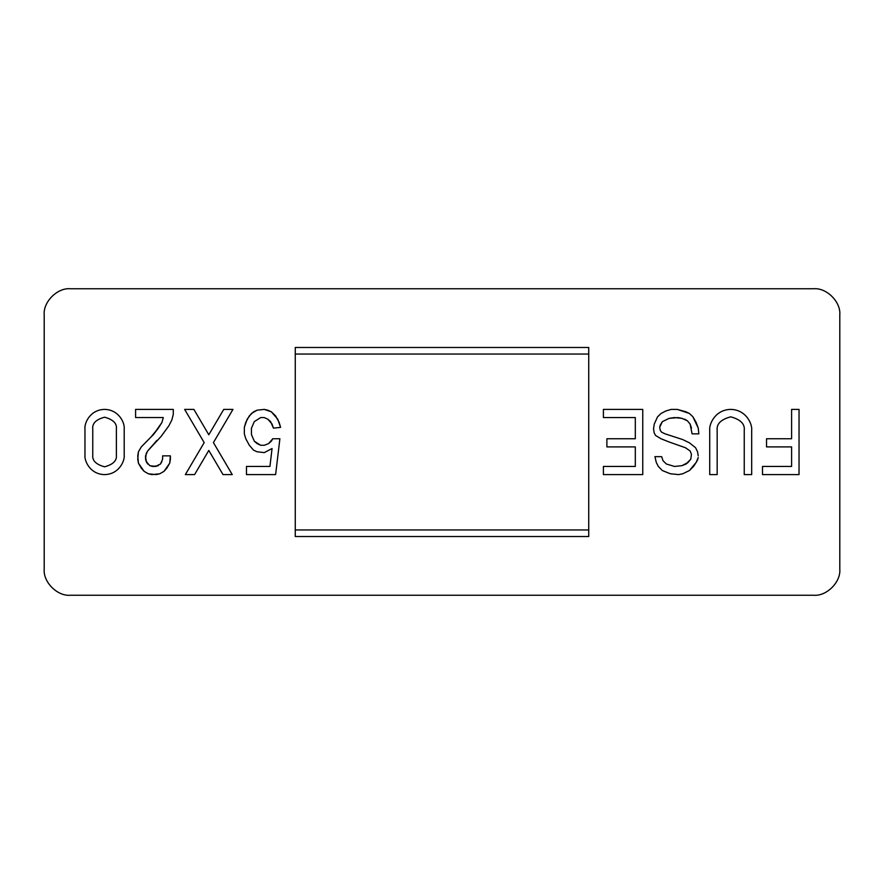<?xml version="1.0" encoding="UTF-8"?>
<svg xmlns="http://www.w3.org/2000/svg" width="884" height="884" viewBox="0 0 884 884"><rect width="100%" height="100%" fill="white"/><g stroke="black" fill="none" stroke-linecap="round" stroke-linejoin="round"><path stroke-width="1.33" d="M44.2 569.163L44.2 314.837C43.029 301.93 57.383 287.587 70.289 288.748L813.711 288.748C826.617 287.587 840.971 301.93 839.8 314.837L839.8 569.163C840.971 582.07 826.617 596.413 813.711 595.252L70.289 595.252C57.383 596.413 43.029 582.07 44.2 569.163C43.029 582.07 57.383 596.413 70.289 595.252L813.711 595.252C826.617 596.413 840.971 582.07 839.8 569.163L839.8 314.837C840.971 301.93 826.617 287.587 813.711 288.748L70.289 288.748C57.383 287.587 43.029 301.93 44.2 314.837L44.2 569.163M799.037 409.391L799.037 474.609L762.505 474.609L762.505 466.454L791.6 466.454L791.6 446.895L766.527 446.895L766.527 438.74L791.6 438.74L791.6 409.391L799.037 409.391L791.6 409.391L791.6 438.74L766.527 438.74L766.527 446.895L791.6 446.895L791.6 466.454L762.505 466.454L762.505 474.609L799.037 474.609L799.037 409.391M685.398 447.713L669.155 442L685.398 447.713L690.095 450.939L685.398 447.713L690.095 450.939L691.454 454.266L690.095 450.939L691.454 454.266L690.791 459.15L688.05 462.465L690.791 459.15L691.454 454.266L690.791 459.15L686.028 464.045L688.05 462.465L681.94 465.669L674.547 466.454L666.403 464.023L663 460.708L666.403 464.023L674.547 466.454L681.94 465.669L686.028 464.045L681.94 465.669L674.547 466.454L666.403 464.023L663 460.708L661.696 456.674L663 460.708M661 438.74L655.574 435.469L654.215 432.983L653.541 428.895L654.237 424.121L657.519 416.883L660.989 413.513L665.796 411.005L671.155 409.391L677.266 409.391L686.039 411.822L689.409 413.48L692.846 416.718L696.117 422.331L698.238 428.088L698.846 433.845L692.084 433.845L690.095 424.011L687.376 420.795L690.095 424.011L692.084 433.845L698.846 433.845L698.238 428.088L692.846 416.718L689.409 413.48L677.266 409.391L671.155 409.391L665.796 411.005L660.989 413.513L657.519 416.883L654.237 424.121L653.541 428.895L654.215 432.983L655.574 435.469L661 438.74L669.155 442L661 438.74M665.088 433.845L682.68 439.558L665.088 433.845L661.663 432.21L665.088 433.845L661.663 432.21L660.348 430.574L659.663 427.315L662.359 421.646L669.122 418.364L662.359 421.646L660.315 424.994L659.663 427.315L660.348 430.574L661.663 432.21L660.348 430.574L659.663 427.315L662.359 421.646L669.122 418.364L674.492 417.557L669.122 418.364L677.962 417.579L681.995 418.364L674.492 417.557L681.995 418.364L687.376 420.795L684.702 419.171L687.376 420.795L690.095 424.011L691.465 428.132M693.52 466.443L689.421 470.542L682.746 473.78L678.625 474.597L670.381 473.769L662.315 470.531L658.282 466.398L656.271 462.387L654.934 456.652L661.696 456.674L654.934 456.652L656.271 462.387L658.282 466.398L662.315 470.531L670.381 473.769L678.625 474.597L682.746 473.78L689.421 470.542L696.183 462.409L693.52 466.443M697.553 459.956L696.183 462.409L698.238 457.492L697.553 459.956M588.733 536.533L588.733 347.467L295.267 347.467L295.267 536.533L588.733 536.533L295.267 536.533L295.267 347.467L588.733 347.467L588.733 536.533M588.733 529.958L295.267 529.958L588.733 529.958M295.267 354.042L588.733 354.042L295.267 354.042M635.309 446.895L606.888 446.895L606.888 438.74L635.309 438.74L635.309 417.546L603.407 417.546L603.407 409.391L642.756 409.391L642.756 474.609L603.407 474.609L603.407 466.454L635.309 466.454L635.309 446.895L635.309 466.454L603.407 466.454L603.407 474.609L642.756 474.609L642.756 409.391L603.407 409.391L603.407 417.546L635.309 417.546L635.309 438.74L606.888 438.74L606.888 446.895L635.309 446.895L635.309 466.454M698.216 455.857L697.553 451.801L698.216 455.857M689.432 442.818L695.553 447.702L697.553 451.801L695.553 447.702L689.432 442.818L682.68 439.558L689.432 442.818M717.167 430.364C716.405 423.966 720.913 419.458 730.703 416.828C740.505 419.458 745.013 423.966 744.24 430.364C745.013 423.966 740.505 419.458 730.703 416.828C720.913 419.458 716.405 423.966 717.167 430.364L717.167 474.609L709.73 474.609L709.73 430.364C708.891 424.232 715.189 409.679 730.703 409.391C746.229 409.679 752.516 424.232 751.676 430.364L751.676 474.609L751.676 430.364C752.516 424.232 746.229 409.679 730.703 409.391C715.189 409.679 708.891 424.232 709.73 430.364L709.73 474.609L717.167 474.609L717.167 430.364C716.405 423.966 720.913 419.458 730.703 416.828C740.505 419.458 745.013 423.966 744.24 430.364L744.24 474.609L744.24 430.364M751.676 474.609L744.24 474.609L751.676 474.609L751.676 430.364M92.765 454.984C92.091 460.575 96.036 464.509 104.577 466.796C113.13 464.509 117.064 460.575 116.39 454.984C117.064 460.575 113.13 464.509 104.577 466.796C96.036 464.509 92.091 460.575 92.765 454.984L92.765 429.016C92.091 423.425 96.036 419.491 104.577 417.204C113.13 419.491 117.064 423.425 116.39 429.016C117.064 423.425 113.13 419.491 104.577 417.204C96.036 419.491 92.091 423.425 92.765 429.016L92.765 454.984C92.091 460.575 96.036 464.509 104.577 466.796C113.13 464.509 117.064 460.575 116.39 454.984L116.39 429.016L116.39 454.984M84.963 429.016C84.168 423.27 90.058 409.657 104.577 409.391C119.097 409.657 124.987 423.27 124.202 429.016L124.202 454.984L124.202 429.016C124.987 423.27 119.097 409.657 104.577 409.391C90.058 409.657 84.168 423.27 84.963 429.016L84.963 454.984C84.168 460.73 90.058 474.343 104.577 474.609C119.097 474.343 124.987 460.73 124.202 454.984C124.987 460.73 119.097 474.343 104.577 474.609C90.058 474.343 84.168 460.73 84.963 454.984M271.333 441.182L272.78 438.74L279.885 438.74L275.62 474.609L246.481 474.609L246.481 466.454L269.929 466.454L272.062 448.531L269.929 466.454L246.481 466.454L246.481 474.609L275.62 474.609L279.885 438.74L272.78 438.74L268.559 443.635L264.261 445.271L260.692 445.282L254.36 441.26L251.476 434.674L251.421 428.276L254.305 421.613L260.725 417.535L264.217 417.557L267.863 419.226L272.018 423.988L267.863 419.226L264.217 417.557L260.725 417.535L254.305 421.613L251.421 428.276L251.476 434.674L254.36 441.26L257.122 443.613L260.692 445.282L264.261 445.271L268.559 443.635L271.333 441.182L268.559 443.635L264.261 445.271L260.692 445.282L254.36 441.26L251.476 434.674L251.421 428.276L254.305 421.613L260.725 417.535L264.217 417.557L267.863 419.226L270.603 421.624L273.465 428.143L272.018 423.988M272.062 448.531L264.261 452.608L257.045 451.768L253.531 450.122L249.332 445.293L245.785 438.74L244.327 433.856L244.349 427.27L245.741 422.43L249.266 415.966L253.597 411.8L257.1 410.187L264.272 409.391L267.83 410.198L271.366 411.833L275.576 415.878L279.156 422.419L280.593 427.37L273.465 428.143L280.593 427.37L277.731 419.182L271.366 411.833L264.272 409.391L257.1 410.187L251.476 413.436L247.2 419.182L244.349 427.27L244.327 433.856L245.785 438.74L249.332 445.293L253.531 450.122L257.045 451.768L264.261 452.608L272.062 448.531L269.929 466.454M223.74 409.391L232.956 409.391L213.42 442.597L232.249 474.609L223.022 474.609L208.801 450.442L194.579 474.609L185.342 474.609L204.182 442.608L184.634 409.391L193.883 409.391L208.801 434.762L223.74 409.391L208.801 434.762L193.883 409.391L184.634 409.391L204.182 442.608L185.342 474.609L194.579 474.609L208.801 450.442L223.022 474.609L232.249 474.609L213.42 442.597L232.956 409.391L223.74 409.391M163.297 417.535L161.894 422.508L163.297 417.535L135.595 417.535L135.595 409.391L173.286 409.391L173.286 414.353L171.861 419.955L168.977 425.635L161.175 436.331L147.65 450.995L161.175 436.331L168.977 425.635L171.861 419.955L173.286 414.353L173.286 409.391L135.595 409.391L135.595 417.535L163.297 417.535L161.894 422.508L158.291 428.221L153.418 434.619L161.894 422.508L158.291 428.221L150.965 437.027L153.418 434.619M162.612 459.139L162.612 455.857L162.612 459.139L160.512 464.023L161.905 461.536L160.512 464.023L155.429 466.432L158.347 465.625L152.733 466.476L155.429 466.432L149.827 465.68L152.733 466.476L149.827 465.68L146.247 461.592L147.683 464.023L145.54 459.15L146.247 461.592L145.517 455.934L145.54 459.15L146.247 453.448L147.65 450.995L145.517 455.934L147.65 450.995L156.833 440.464M162.612 455.857L170.402 455.857L170.402 459.127L169.728 463.161L166.888 468.078L164.026 471.338L159.761 473.791L156.203 474.609L148.401 473.813L144.103 471.338L138.434 463.194L137.738 459.15L138.434 451.757L141.307 446.884L150.965 437.027L141.307 446.884L138.434 451.757L137.738 455.857L138.434 463.194L141.296 468.133L144.103 471.338L148.401 473.813L151.893 474.609L159.761 473.791L164.026 471.338L169.728 463.161L170.402 455.857L162.612 455.857M124.202 454.984L124.202 429.016M92.765 429.016C92.091 423.425 96.036 419.491 104.577 417.204C113.13 419.491 117.064 423.425 116.39 429.016M791.6 446.895L791.6 466.454M635.309 417.546L635.309 438.74"/></g></svg>

